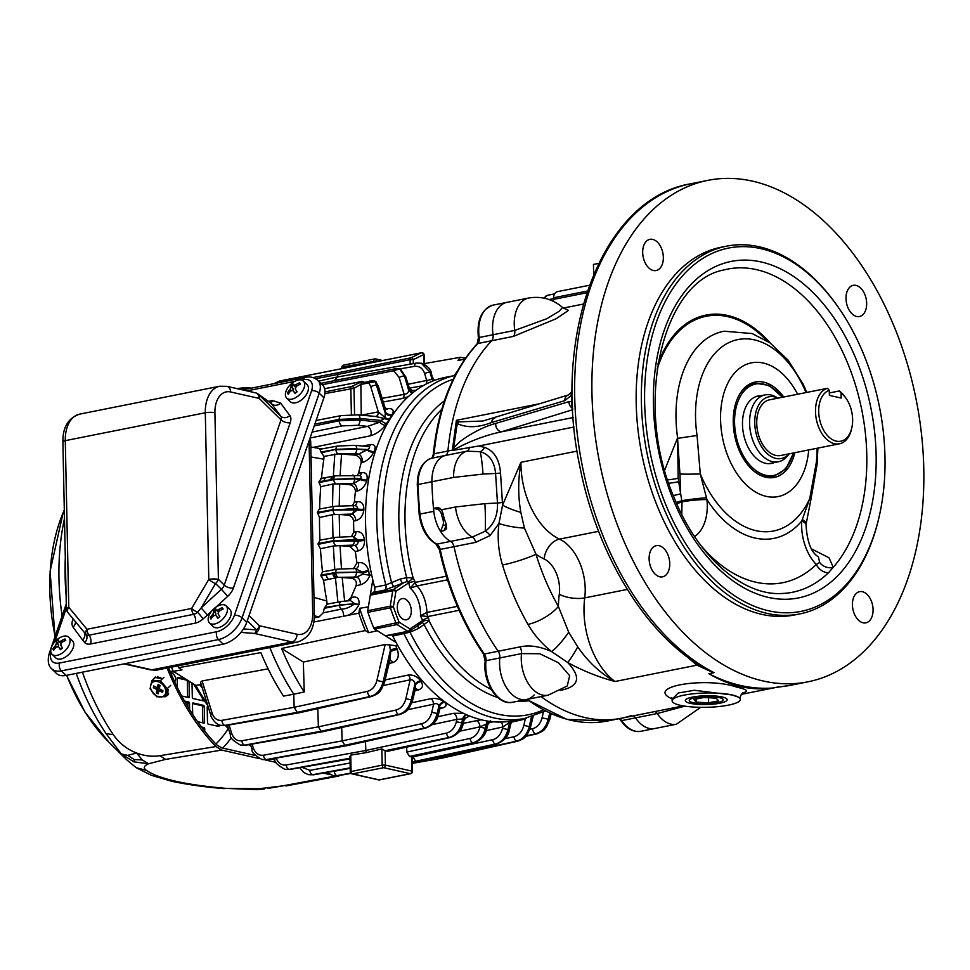 <?xml version="1.0" encoding="UTF-8"?>
<svg xmlns="http://www.w3.org/2000/svg" width="970" height="970" viewBox="0 0 970 970"><rect width="100%" height="100%" fill="white"/><g stroke="black" fill="none" stroke-linecap="round" stroke-linejoin="round"><path stroke-width="1.45" d="M774.193 462.605A34.374 21.704 -101.3 0 1 743.517 433.954A34.374 21.704 -101.3 0 1 760.88 395.736M309.297 440.271A6.814 3.88 134.4 0 1 309.078 441.023L309.042 440.986M249.072 615.574L259.475 625.759A6.814 3.88 134.4 0 1 256.613 629.93L247.277 620.8M286.708 398.112L290.442 401.774A11.931 6.802 -45.6 0 0 303.646 398.003A11.931 6.802 -45.6 0 0 307.138 384.714L303.392 381.052A11.931 6.802 -45.6 0 0 290.988 384.059A11.931 6.802 -45.6 0 0 285.956 397.082A11.931 6.802 -45.6 0 0 286.708 398.112A11.931 6.802 -45.6 0 0 299.912 394.341A11.931 6.802 -45.6 0 0 303.392 381.052M291.218 390.486L290.103 389.394A22.54 18.2 152.7 0 0 287.496 392.765A21.134 3.213 50.5 0 0 288.223 394.196A22.54 18.2 -27.3 0 1 290.842 390.825L293.195 390.583A22.54 3.431 50.5 0 0 295.038 393.505A21.134 17.072 -27.3 0 1 297.123 391.795A22.54 3.431 -129.5 0 1 295.268 388.873L296.396 386.254A22.54 18.2 -27.3 0 1 300.361 384.205A21.134 3.213 -129.5 0 1 299.621 382.774A22.54 18.2 152.7 0 0 295.656 384.823L296.832 385.975M290.103 389.394L291.218 386.775L293.025 388.533A2.267 1.297 134.4 0 1 292.758 390.17M295.45 387.163A2.267 1.297 134.4 0 1 295.256 387.018L293.304 385.054A22.54 3.431 -129.5 0 1 292.807 383.453A21.134 17.072 152.7 0 0 290.733 385.175A22.54 3.431 50.5 0 0 291.218 386.775M293.304 385.054L295.656 384.823M295.001 392.353L294.856 392.159A2.267 1.297 134.4 0 1 295.001 392.353L295.426 393.165M293.316 385.078L291.861 386.278L290.733 385.175M291.861 386.278L293.025 388.533M288.514 393.771L287.496 392.765M417.561 493.015L417.294 482.842M165.433 696.715L156.861 696.799L150.047 688.821L151.817 680.758L160.389 680.673L167.192 688.651L165.433 696.715L168.635 693.732M151.817 680.758L155.358 677.46L160.79 677.399M160.389 680.673L163.93 677.375M167.192 688.651L170.744 685.353M174.576 681.643L174.661 681.57A5.687 4.11 -133 0 0 175.146 676.611A5.687 4.11 -133 0 0 170.575 672.586M159.638 682.371A8.863 6.402 47 0 1 163.894 695.914A8.863 6.402 47 0 1 150.908 689.258A8.863 6.402 47 0 1 159.638 682.371M161.226 689.791L159.88 691.04L162.572 692.422L162.948 690.676L160.256 689.294A1.14 0.825 -133 0 1 159.492 687.924L160.026 685.487L158.098 684.505L157.564 686.942L159.286 685.341A1.14 0.825 47 0 1 158.753 685.838M159.88 691.04A1.14 0.825 -133 0 0 158.728 691.416L158.195 693.865L156.267 692.883L156.8 690.434A1.14 0.825 -133 0 0 156.037 689.064L157.758 687.463A1.14 0.825 47 0 1 158.534 688.833L158.001 691.27L156.267 692.883M159.104 685.681L157.382 687.281A1.14 0.825 -133 0 1 156.412 687.318L153.721 685.948L153.345 687.694L156.037 689.064M154.691 686.433L153.345 687.694M158.001 691.27L158.68 691.622M160.45 689.815A1.14 0.825 47 0 1 160.632 689.488L158.91 691.077M780.717 455.512A28.409 17.933 -101.3 0 1 757.582 431.153A28.409 17.933 -101.3 0 1 769.622 399.798L827.495 388.303A28.409 17.933 -101.3 0 0 816.51 420.168A28.409 17.933 -101.3 0 0 839.499 443.799L780.717 455.512M829.326 392.959L839.293 390.971A28.409 17.933 -101.3 0 1 845.04 396.9L845.876 398.088A26.129 16.502 78.7 0 0 841.075 392.983L841.184 398.052L829.386 395.384L829.277 390.316A26.129 16.502 78.7 0 0 824.124 431.044A26.129 16.502 78.7 0 0 851.805 427.867A26.129 16.502 78.7 0 0 845.876 398.088M851.805 427.867L851.478 429.286A28.409 17.933 -101.3 0 1 839.499 443.799M839.293 390.971L841.075 392.983M829.277 390.316L827.495 388.303M789.144 453.839L787.507 455.876A34.083 21.522 -101.3 0 1 778.376 461.768A34.083 21.522 -101.3 0 1 750.61 432.547A34.083 21.522 -101.3 0 1 765.051 394.911A34.083 21.522 -101.3 0 1 771.017 395.02A34.083 21.522 -101.3 0 1 775.745 396.851L778.086 398.137A31.464 19.861 -101.3 0 0 774.533 396.9A31.464 19.861 -101.3 0 0 756.285 434.148A31.464 19.861 -101.3 0 0 789.095 453.839M574.022 427.018L478.549 446.042L484.43 447.303C493.997 450.698 499.368 459.246 500.532 472.936L502.581 505.152L520.938 462.29C518.016 479.483 517.98 496.179 520.829 512.366L524.43 528.08L535.998 554.246A181.814 114.763 78.7 0 0 558.38 606.42L568.699 632.185L577.744 646.881C588.135 661.928 600.551 673.471 614.992 681.51C598.393 677.06 582.63 670.731 567.717 662.522L551.651 651.61C541.854 643.813 533.961 634.732 527.959 624.377A25.002 9.045 -29.7 0 0 558.38 606.42A86.354 54.514 -101.3 0 1 559.29 594.258A27.269 17.217 78.7 0 0 544.158 558.987A86.354 54.514 -101.3 0 1 535.998 554.246A25.002 3.128 -17.1 0 1 502.496 565.025C498.422 551.396 497.234 537.574 498.944 523.545L502.581 505.152A25.002 6.293 18.1 0 0 520.829 512.366M478.549 446.042L452.335 450.48L456.409 420.313L458.774 421.889L482.987 421.016M572.603 406.915A6.814 5.565 103.7 0 1 571.585 401.592L571.5 395.263L564.746 400.671L491.523 422.532C478.307 427.673 466.885 428.037 457.258 423.599L453.548 448.031L459.683 441.786C471.941 432.741 483.969 426.618 495.767 423.405L568.893 401.665L571.585 401.592L572.445 402.865M572.239 392.547L571.5 395.263A6.814 3.747 -145.1 0 1 571.463 392.122L572.239 390.401M564.88 308.727L568.444 310.388L556.259 318.693L513.348 336.42L491.657 340.749A6.814 4.304 78.7 0 0 493.039 334.735A6.814 4.304 -101.3 0 1 491.657 340.749L477.834 343.501A206.804 130.538 78.7 0 0 434.087 453.778L447.91 451.026A206.804 130.538 -101.3 0 1 491.657 340.749A206.804 130.538 -101.3 0 0 447.91 451.026A6.814 4.304 -101.3 0 1 445.121 455.524A31.816 20.079 78.7 0 0 431.929 481.738A229.538 144.882 78.7 0 0 433.505 508.365L437.3 509.226L440.453 508.595M707.93 180.347A255.668 161.384 -101.3 0 1 752.647 181.184A255.668 161.384 -101.3 0 1 921.5 434.123A255.668 161.384 -101.3 0 1 807.84 681.837A255.668 161.384 -101.3 0 1 599.605 462.629A255.668 161.384 -101.3 0 1 707.93 180.347L690.652 183.791C602.224 198.474 551.275 334.226 579.914 466.825C595.713 547.662 637.945 621.818 689.961 658.982L699.043 665.008L713.993 672.659L708.937 673.75A255.668 161.384 78.7 0 0 772.168 688.057L790.55 685.281A255.668 161.384 78.7 0 1 777.479 687.015M440.21 508.413L436.961 507.674L438.634 507.698L441.544 509.771L455.5 506.995A31.816 20.079 78.7 0 0 472.293 537.053L485.206 531.245A6.814 3.916 -132.4 0 1 490.068 535.561L498.944 523.545A25.002 5.638 8.8 0 0 524.43 528.08M490.068 535.561L475.7 542.351L454.021 546.668A6.814 4.304 78.7 0 0 450.601 541.381A6.814 4.304 -101.3 0 1 454.021 546.668A206.804 130.538 -101.3 0 0 498.168 651.246A206.804 130.538 -101.3 0 1 454.021 546.668L440.186 549.42A206.804 130.538 78.7 0 0 484.333 653.998L498.168 651.246A6.814 4.304 -101.3 0 1 499.805 657.939A6.814 4.304 78.7 0 0 498.168 651.246L519.847 646.929C529.426 644.783 540.023 646.347 551.651 651.61A25.002 5.359 -52.8 0 0 568.699 632.185M560.236 690.397C579.114 686.736 581.612 677.448 567.717 662.522A25.002 3.468 -61.9 0 0 577.744 646.881M672.089 698.885C643.886 686.396 707.106 676.442 737.212 687.293C747.373 689.415 749.107 691.355 742.389 693.089M713.702 672.804L696.933 665.178L670.61 642.952M631.106 715.666A206.804 130.538 -101.3 0 1 621.261 718.261A206.804 130.538 -101.3 0 1 541.042 696.593A206.804 130.538 -101.3 0 0 621.261 718.261L607.426 721.013L566.953 719.413L526.661 699.455M777.976 687.015L776.946 687.112M772.168 688.057A206.804 130.538 -101.3 0 1 708.937 673.75M740.316 699.443L740.28 697.83L732.168 694.981A34.083 7.154 -1.2 0 1 740.316 699.443A34.083 7.154 -1.2 0 1 718.091 706.621A34.083 7.154 -1.2 0 1 680.309 705.311A34.083 7.154 -1.2 0 1 672.149 700.861A34.083 7.154 -1.2 0 1 694.374 693.671A34.083 7.154 -1.2 0 1 732.168 694.981L694.326 690.276L678.115 693.041L672.125 699.261L672.149 700.861M441.544 509.771L443.023 513.47A31.816 20.079 -101.3 0 0 446.054 523.606L446.588 528.698L444.017 530.711L446.358 524.843L442.89 525.522L440.562 531.402A31.816 20.079 78.7 0 0 450.601 541.381L472.293 537.053A6.814 4.304 -101.3 0 1 475.7 542.351M442.89 525.522A6.814 4.304 78.7 0 0 442.793 518.974L444.284 518.671M443.241 514.561L441.629 514.888A20.455 12.913 78.7 0 0 442.793 518.974M441.629 514.888A6.814 4.304 78.7 0 0 437.3 509.226M455.5 506.995L484.879 503.648A31.816 2.874 87.2 0 1 485.206 531.245C493.839 524.855 497.925 515.458 497.477 503.03L495.585 473.457C494.457 461.599 489.304 454.336 480.126 451.668L466.812 451.195L445.121 455.524A6.814 4.304 78.7 0 0 447.91 451.026L452.129 450.177M493.16 305.101A31.816 20.079 78.7 0 0 479.204 337.487L478.404 337.718C476.658 320.088 481.581 309.212 493.16 305.101L506.983 302.349A31.816 20.079 78.7 0 0 493.039 334.735L514.73 330.418L546.886 318.693L559.108 311.297L562.539 307.466L565.437 308.824M553.118 301.233A18.175 11.47 78.7 0 0 553.337 299.427L553.482 297.802A9.094 5.735 -101.3 0 1 557.568 291.618L589.408 285.277M684.832 706.148L657.223 713.544L635.532 717.861A6.814 4.304 78.7 0 0 633.349 715.848A6.814 4.304 -101.3 0 1 635.532 717.861A31.816 20.079 78.7 0 0 654.714 728.531L676.405 724.214L700.728 707.324M519.847 646.929A6.814 4.304 78.7 0 1 521.496 653.622A31.816 20.079 78.7 0 0 548.123 695.187L567.244 685.996L569.657 675.702L558.55 662.801L539.744 653.731L521.496 653.622L499.805 657.939A31.816 20.079 78.7 0 0 526.431 699.503A31.816 20.079 78.7 0 0 534.167 694.932M768.592 610.773A185.221 116.909 78.7 0 0 879.147 516.683A185.221 116.909 78.7 0 0 837.086 305.574A185.221 116.909 78.7 0 0 650.179 343.986A185.221 116.909 78.7 0 0 768.592 610.773M879.147 516.683L878.82 518.089A187.489 118.352 -101.3 0 1 799.704 613.937A187.489 118.352 -101.3 0 1 766.906 613.331A187.489 118.352 -101.3 0 1 643.086 427.843A187.489 118.352 -101.3 0 1 726.445 246.186A187.489 118.352 -101.3 0 1 759.231 246.792A187.489 118.352 -101.3 0 1 836.249 304.398L837.086 305.574M799.704 613.937L794.515 614.98A187.489 118.352 -101.3 0 1 641.813 454.215A187.489 118.352 -101.3 0 1 721.256 247.217L726.445 246.186M856.668 316.487A15.908 10.039 -101.3 0 1 846.155 300.748A15.908 10.039 -101.3 0 1 853.224 285.338A15.908 10.039 -101.3 0 1 866.186 298.978A15.908 10.039 -101.3 0 1 859.444 316.547A15.908 10.039 -101.3 0 1 856.668 316.487M863.082 622.801A15.908 10.039 -101.3 0 1 852.569 607.062A15.908 10.039 -101.3 0 1 859.65 591.651A15.908 10.039 -101.3 0 1 872.6 605.292A15.908 10.039 -101.3 0 1 865.858 622.849A15.908 10.039 -101.3 0 1 863.082 622.801M659.758 576.798A15.908 10.039 -101.3 0 1 649.257 561.06A15.908 10.039 -101.3 0 1 656.326 545.649A15.908 10.039 -101.3 0 1 669.276 559.29A15.908 10.039 -101.3 0 1 662.546 576.847A15.908 10.039 -101.3 0 1 659.758 576.798M653.343 270.497A15.908 10.039 -101.3 0 1 642.831 254.758A15.908 10.039 -101.3 0 1 649.912 239.335A15.908 10.039 -101.3 0 1 662.862 252.976A15.908 10.039 -101.3 0 1 656.12 270.545A15.908 10.039 -101.3 0 1 653.343 270.497M811.32 548.826L828.998 557.774L833.278 567.304L828.538 572.688A11.361 8.16 45.9 0 1 816.303 564.479L819.626 562.406L818.425 556.828C811.235 552.645 807.113 542.036 806.046 525.012L806.046 525.012A18.175 5.517 -176.2 0 0 801.729 521.072L809.707 498.725L816.328 462.46A93.653 59.109 78.7 0 0 817.116 448.261M808.713 449.934A68.179 43.032 -101.3 0 1 761.608 494.967A68.179 43.032 -101.3 0 1 720.552 416.263A68.179 43.032 -101.3 0 1 763.402 363.071A68.179 43.032 -101.3 0 1 797.631 394.244M806.034 392.583A93.653 59.109 78.7 0 0 754.405 339.864A93.653 59.109 78.7 0 0 697.054 435.469L700.291 473.966L706.948 499.623A40.91 25.826 -101.3 0 1 694.556 536.507M664.717 469.977L677.606 437.822A104.542 65.984 -101.3 0 1 724.202 331.219L752.162 333.559L770.131 342.956L788.149 360.209L803.063 383.974L806.81 392.426M794.794 452.711A48.633 30.7 -101.3 0 1 767.512 477.579A48.633 30.7 -101.3 0 1 734.69 435.712A48.633 30.7 -101.3 0 1 748.961 384.472A48.633 30.7 -101.3 0 1 763.802 382.18A48.633 30.7 -101.3 0 1 783.712 397.021M679.946 474.075L677.654 439.701L678.163 478.295L680.637 493.778L679.946 474.075A18.175 0.667 -0.5 0 0 700.291 473.966A101.062 63.79 78.7 0 0 809.707 498.725A18.175 4.22 -166.6 0 1 810.702 500.629L817.055 464.557L816.328 462.46M751.968 469.431A47.724 30.131 -101.3 0 0 773.26 476.694L771.526 477.046A47.724 30.131 -101.3 0 1 766.179 477.349M747.821 385.199A47.724 30.131 -101.3 0 1 752.878 383.429L754.611 383.089A47.724 30.131 -101.3 0 0 737.734 397.955M436.961 507.674L433.505 508.365M444.017 530.711L440.562 531.402M513.348 336.42A6.814 4.304 -101.3 0 0 514.73 330.418A31.816 20.079 78.7 0 1 528.674 298.032L506.983 302.349A31.816 20.079 78.7 0 0 493.039 334.735L479.204 337.487A6.814 4.304 -101.3 0 1 477.834 343.501A2.267 1.613 -136.6 0 0 477.155 343.853C452.784 370.394 438.161 407.194 433.287 454.263A2.267 0.764 -174.5 0 1 434.087 453.778A6.814 4.304 -101.3 0 1 431.298 458.276L445.121 455.524A31.816 20.079 78.7 0 0 431.929 481.738L453.608 477.422L482.999 474.075A31.816 2.874 87.2 0 0 480.126 451.668A6.814 4.826 111.8 0 0 484.43 447.303M717.254 702.644A16.987 3.565 -1.2 0 1 699.152 703.541A16.987 3.565 -1.2 0 1 689.246 700.51A16.987 3.565 -1.2 0 1 706.16 696.581A16.987 3.565 -1.2 0 1 723.22 699.794A16.987 3.565 -1.2 0 1 717.254 702.644M699.043 665.008A9.094 4.826 -59.4 0 0 696.933 665.178L614.992 681.51A68.179 43.032 78.7 0 1 584.728 597.896A18.175 6.62 7.3 0 1 559.29 594.258M452.335 450.48L453.548 448.031A6.814 2.425 34.7 0 0 454.53 449.413L453.026 450.553M458.774 421.889A6.814 5.711 -33.2 0 0 457.258 423.599L456.409 420.313L541.442 403.374M495.767 423.405A6.814 5.383 72.7 0 0 501.381 431.832C485.934 435.081 470.317 440.938 454.53 449.413M673.313 495.524A11.361 1.309 168.8 0 0 680.637 493.778L682.031 501.89A18.175 2.049 -6 0 1 706.948 499.623A108.349 68.385 -101.3 0 0 801.729 521.072A40.91 25.826 -101.3 0 0 816.303 564.479A153.551 96.915 78.7 0 1 701.14 545.807M676.672 503.575A11.361 2.304 166.9 0 0 682.031 501.89L681.801 514.464M676.175 502.436A11.361 1.685 165.8 0 0 681.849 500.666A18.175 1.018 -7 0 1 706.378 497.804M677.654 439.701L677.606 437.822M806.046 525.012L806.155 523.909A18.175 5.965 -173 0 0 802.251 519.496M828.538 572.688A164.815 104.032 -101.3 0 1 781.832 593.495C742.923 595.944 697.127 556.416 673.689 496.482C633.204 403.096 662.922 281.191 723.729 270.012A164.779 104.008 -101.3 0 1 756.491 269.636A164.779 104.008 -101.3 0 1 858.632 396.209A164.779 104.008 -101.3 0 1 833.278 567.304A11.361 9.554 26 0 1 819.626 562.406M668.815 483.278A11.361 0.8 172 0 0 678.636 481.738M667.699 479.907A11.361 0.8 172 0 0 678.163 478.295M568.893 401.665A6.814 5.383 72.8 0 0 572.676 408.479M564.746 400.671A6.814 5.396 -107.3 0 1 568.25 395.008L482.672 421.077M491.523 422.532A6.814 5.396 -107.4 0 1 494.967 417.888M692.641 697.078A20.94 4.401 -1.2 0 1 714.963 695.975A20.94 4.401 -1.2 0 1 727.173 699.71A20.94 4.401 -1.2 0 1 706.33 704.547A20.94 4.401 -1.2 0 1 685.293 700.595A20.94 4.401 -1.2 0 1 692.641 697.078M716.212 698.157L703.856 697.491L693.877 699.479L696.254 702.135L708.621 702.813L718.6 700.825L716.212 698.157M708.512 697.745L708.621 702.813M696.193 699.018L696.254 702.135M202.972 728.943A1.14 0.715 78.7 0 0 202.221 727.876L202.136 727.864M208.271 707.142L207.228 706.9M217.559 726.19A1.14 0.715 78.7 0 0 217.595 725.827L217.559 724.056M202.815 722.856A1.14 0.715 78.7 0 0 202.851 722.492L202.524 706.948A1.14 0.715 78.7 0 0 201.76 705.663L192.484 703.565M187.84 706.754L187.78 703.602A1.14 0.715 78.7 0 0 187.016 702.328L184.979 701.868M202.342 700.643A1.14 0.715 78.7 0 0 202.378 700.279L202.33 697.842M187.598 697.309A1.14 0.715 78.7 0 0 187.634 696.945L187.307 681.389A1.14 0.715 78.7 0 0 186.555 680.115L177.28 678.018M157.88 677.436L157.855 676.405M172.393 671.749A1.14 0.715 78.7 0 0 172.43 671.385L172.381 669.239M204.767 731.235L204.718 728.809L203.118 729.137M202.221 727.876L203.955 727.536L201.457 726.966M203.955 727.536A1.14 0.715 -101.3 0 1 204.718 728.809M217.595 725.827L219.305 724.869M219.317 725.487A1.14 0.715 -101.3 0 1 218.602 726.433L208.283 724.093A1.14 0.715 -101.3 0 1 207.519 722.82L207.204 707.263A1.14 0.715 -101.3 0 1 207.907 706.318L207.531 706.403M202.851 722.492L204.573 722.153L204.246 706.596L202.524 706.948M204.573 722.153A1.14 0.715 -101.3 0 1 203.858 723.087L197.577 721.668M201.76 705.663L203.494 705.323L193.163 702.983A1.14 0.715 -101.3 0 0 192.448 703.929L192.678 714.466M203.494 705.323A1.14 0.715 -101.3 0 1 204.246 706.596M189.635 709.701L189.502 703.262L187.78 703.602M187.016 702.328L188.75 701.989L184.494 701.019M188.75 701.989A1.14 0.715 -101.3 0 1 189.502 703.262M204.076 700.316A1.14 0.715 -101.3 0 1 203.397 700.873L193.078 698.545A1.14 0.715 -101.3 0 1 192.315 697.26L192.012 683.05M187.634 696.945L189.368 696.593L189.041 681.195M189.368 696.593A1.14 0.715 -101.3 0 1 188.653 697.539L181.717 695.975M185.9 679.23L177.959 677.436A1.14 0.715 -101.3 0 0 177.243 678.382L177.437 687.645M173.957 671.773A1.14 0.715 -101.3 0 1 173.436 671.992L170.005 671.216M221.681 750.077L165.591 759.401L148.592 763.766C143.827 765.863 143.087 768.058 146.361 770.35L136.212 767.706L126.9 759.983L121.311 753.945L106.106 733.672L113.26 734.642C119.371 743.323 127.155 749.446 136.625 753.011C144.53 755.982 152.29 756.867 159.929 755.691L215.91 746.56L221.681 750.077L259.499 758.637M265.016 759.886L276.111 762.396M323.337 773.078L330.273 774.642M335.79 775.891L341.307 775.139M215.91 746.56A199.99 126.233 -101.3 0 1 167.119 668.015M168.586 667.724A197.722 124.803 -101.3 0 0 216.589 744.778L221.633 747.858L255.389 755.497M270.969 759.013L275.007 759.934M168.089 689.403L167.664 695.308L166.003 696.181M153.624 679.073L154.679 677.424L162.475 678.733M146.361 770.35C158.801 778.837 185.343 784.851 225.974 788.367L258.954 788.731L282.694 785.894L268.023 788.392M142.287 759.934L134.284 759.583L127.7 755.387L136.625 753.011L142.287 759.934L148.592 763.766L133.872 761.85L121.311 753.945L127.7 755.387M133.872 761.85L134.284 759.583M165.591 759.401L159.929 755.691M225.974 788.367L256.432 789.653L264.725 788.986L258.954 788.731L256.444 789.653M154.776 678.006L155.309 676.951M168.174 694.702L167.155 695.114M250.818 388.255L245.386 388.497L245.471 389.309M245.386 388.497L237.759 388.788M250.89 388.23L250.357 388A8.863 1.043 174.3 0 0 237.116 388.643M209.471 622.946L213.206 626.608A11.931 6.802 -45.6 0 0 226.41 622.825A11.931 6.802 -45.6 0 0 229.89 609.548L226.155 605.886A11.931 6.802 -45.6 0 0 213.752 608.893A11.931 6.802 -45.6 0 0 208.708 621.915A11.931 6.802 -45.6 0 0 209.471 622.946A11.931 6.802 -45.6 0 0 222.676 619.175A11.931 6.802 -45.6 0 0 226.155 605.886M213.982 615.307L212.866 614.228A22.54 18.2 152.7 0 0 210.248 617.599A21.134 3.213 50.5 0 0 210.987 619.03A22.54 18.2 -27.3 0 1 213.606 615.647L215.946 615.416A22.54 3.431 50.5 0 0 217.801 618.339A21.134 17.072 -27.3 0 1 219.875 616.629A22.54 3.431 -129.5 0 1 218.032 613.695L219.147 611.076A22.54 18.2 -27.3 0 1 223.124 609.027A21.134 3.213 -129.5 0 1 222.385 607.596A22.54 18.2 152.7 0 0 218.408 609.645L219.596 610.809M212.866 614.228L213.982 611.597L215.789 613.367A2.267 1.297 134.4 0 1 215.522 615.004M218.214 611.985A2.267 1.297 134.4 0 1 218.007 611.852L216.067 609.887A22.54 3.431 -129.5 0 1 215.57 608.287A21.134 17.072 152.7 0 0 213.497 610.009A22.54 3.431 50.5 0 0 213.982 611.597M213.497 610.009L214.625 611.1L218.408 609.645M217.753 617.175L217.607 616.981A2.267 1.297 134.4 0 1 217.753 617.175L218.177 617.999M214.625 611.1L215.789 613.367M211.266 618.593L210.248 617.599M593.664 274.413L593.446 264.434L598.648 263.391M52.089 654.301L55.823 657.951A11.931 6.802 -45.6 0 0 69.028 654.18A11.931 6.802 -45.6 0 0 72.507 640.891L68.773 637.241A11.931 6.802 -45.6 0 0 56.369 640.236A11.931 6.802 -45.6 0 0 51.337 653.271A11.931 6.802 -45.6 0 0 52.089 654.301A11.931 6.802 -45.6 0 0 65.293 650.518A11.931 6.802 -45.6 0 0 68.773 637.241M56.599 646.663L55.484 645.571A22.54 18.2 152.7 0 0 52.865 648.954A21.134 3.213 50.5 0 0 53.605 650.385A22.54 18.2 -27.3 0 1 56.224 647.002L58.576 646.772A22.54 3.431 50.5 0 0 60.419 649.694A21.134 17.072 -27.3 0 1 62.504 647.972A22.54 3.431 -129.5 0 1 60.649 645.05L61.765 642.431A22.54 18.2 -27.3 0 1 65.742 640.382A21.134 3.213 -129.5 0 1 65.002 638.951A22.54 18.2 152.7 0 0 61.037 641L62.213 642.164M55.484 645.571L56.599 642.952L58.406 644.723A2.267 1.297 134.4 0 1 58.139 646.36M60.831 643.34A2.267 1.297 134.4 0 1 60.637 643.207L58.685 641.243A22.54 3.431 -129.5 0 1 58.188 639.642A21.134 17.072 152.7 0 0 56.114 641.352A22.54 3.431 50.5 0 0 56.599 642.952M56.114 641.352L57.242 642.455L61.037 641M60.382 648.53L60.237 648.336A2.267 1.297 134.4 0 1 60.382 648.53L60.795 649.354M57.242 642.455L58.406 644.723M53.896 649.948L52.865 648.954M418.579 625.032L422.496 622.449L422.678 620.545A4.547 1.297 154.7 0 1 428.425 617.696L429.104 620.836L418.579 628.463L410.019 632.185L392.814 636.09A4.547 2.874 78.7 0 0 391.941 634.804M386.496 635.811A2.267 1.431 -101.3 0 1 386.169 635.956A2.267 1.431 -101.3 0 1 385.381 635.786L374.565 629.033A2.267 1.431 -101.3 0 1 373.68 627.881A196.583 124.087 -101.3 0 1 367.897 612.337A2.267 1.431 -101.3 0 1 367.751 610.712L370.285 595.192A2.267 1.431 -101.3 0 1 370.94 594.004L373.462 592.355A4.547 2.874 78.7 0 0 374.626 587.177L385.842 584.946L400.21 579.066L406.697 577.635L413.147 577.926L414.82 581.127A155.673 98.261 78.7 0 0 415.184 582.4L446.358 576.192M403.156 632.573A4.547 2.874 -101.3 0 1 404.029 633.846A174.988 110.459 -101.3 0 0 524.54 718.467L513.324 720.71A174.988 110.459 -101.3 0 1 392.814 636.09M374.626 587.177A174.988 110.459 -101.3 0 1 444.951 377.463L455.124 375.438A174.988 110.459 -101.3 0 0 385.842 584.946A4.547 2.874 78.7 0 1 384.678 590.112L373.462 592.355M433.287 454.263C432.402 457.561 431.686 458.907 431.165 458.301A2.267 1.758 -107 0 1 431.298 458.276A31.816 20.079 78.7 0 0 418.094 484.503L431.929 481.738A229.538 144.882 78.7 0 0 433.808 511.323A31.816 20.079 78.7 0 0 450.601 541.381L436.779 544.134A6.814 4.304 -101.3 0 1 440.186 549.42L439.361 549.566C448.104 588.996 462.775 623.746 483.375 653.804L485.182 661.188C482.417 681.704 497.477 705.918 512.596 702.256L548.123 695.187M483.375 653.804A2.267 0.994 145.3 0 0 484.333 653.998A6.814 4.304 -101.3 0 1 485.982 660.691L499.805 657.939A31.816 20.079 78.7 0 0 526.431 699.503M619.515 718.612A6.814 4.304 -101.3 0 1 621.709 720.613L635.532 717.861A31.816 20.079 78.7 0 0 654.714 728.531L640.891 731.283C633.228 732.35 626.511 728.725 620.751 720.419A2.267 0.97 -34 0 0 621.709 720.613A31.816 20.079 78.7 0 0 640.891 731.283M447.509 579.842L417.051 585.916L410.213 588.172A160.22 101.135 -101.3 0 1 408.673 582.909L407.23 581.418L384.678 590.112M404.078 598.635A10.791 6.814 -101.3 0 1 411.207 609.318A10.791 6.814 -101.3 0 1 406.406 619.769A10.791 6.814 -101.3 0 1 397.615 610.518A10.791 6.814 -101.3 0 1 402.186 598.599A10.791 6.814 -101.3 0 1 404.078 598.635M385.381 635.786L407.861 631.312A2.267 1.431 78.7 0 0 408.637 631.482A2.267 1.431 78.7 0 0 408.964 631.337A2.267 1.71 -123.2 0 0 409.922 628.899L422.678 620.545A160.22 101.135 -101.3 0 1 420.459 615.72L426.909 612.434L457.403 606.359M373.68 627.881L399.106 622.146L409.922 628.899A2.267 1.516 -58 0 1 407.861 631.312L397.033 624.547L374.565 629.033M367.751 610.712L390.219 606.226A2.267 1.431 78.7 0 0 390.183 606.796A2.267 1.431 78.7 0 0 390.376 607.863L393.383 606.784A194.315 122.656 78.7 0 0 399.106 622.146A2.267 1.516 -58 0 1 397.033 624.547A2.267 1.431 78.7 0 1 396.16 623.407A196.583 124.087 -101.3 0 1 390.376 607.863L367.897 612.337M414.82 581.127L408.673 582.909L395.93 591.276A2.267 0.897 9.3 0 0 392.765 590.718L390.219 606.226A2.267 0.897 9.3 0 1 393.383 606.784L395.93 591.276A2.267 1.71 -123.2 0 0 393.42 589.53L403.035 583.225A4.547 1.176 66.6 0 1 400.21 579.066M409.667 630.997A4.547 1.176 -113.4 0 0 410.019 632.185A172.09 108.628 78.7 0 0 543.249 709.943M418.07 625.492A4.547 1.176 -113.4 0 0 418.579 628.463M422.496 622.449L424.205 624.704A158.583 100.104 -101.3 0 0 497.889 697.6M423.102 621.503A4.547 2.655 -177.7 0 1 429.104 620.836A155.673 98.261 78.7 0 0 491.208 689.403M459.125 610.312L427.879 616.532L420.459 615.72A25.002 15.775 78.7 0 0 410.213 588.172L415.184 582.4A6.814 4.304 -101.3 0 0 417.051 585.916A29.549 18.648 -101.3 0 1 426.909 612.434A6.814 4.304 78.7 0 0 427.879 616.532A155.673 98.261 78.7 0 0 428.425 617.696M408.297 581.697A4.547 1.176 140.7 0 0 413.147 577.926A155.673 98.261 78.7 0 1 441.738 409.364M407.23 581.418A4.547 1.273 90.8 0 1 406.697 577.635A158.583 100.104 -101.3 0 1 444.418 400.853M394.463 586.935A4.547 1.176 66.6 0 1 391.637 582.752A172.09 108.628 78.7 0 1 453.208 379.258M397.615 645.28L395.808 645.668L397.288 649.67C399.422 655.962 398.039 660.243 393.129 662.522L389.079 663.492M396.099 642.479L377.245 630.706L368.709 632.682A193.175 121.941 -101.3 0 1 359.652 608.311L368.382 606.868L372.795 579.83M269.854 647.548A198.85 125.518 -101.3 0 0 293.764 694.205L304.228 691.974A198.62 125.373 -101.3 0 1 281.591 648.469L365.29 630.548L368.709 632.682M281.591 648.469L303.355 662.061L304.228 691.974M177.837 665.881A196.777 124.208 78.7 0 0 178.589 667.736L260.845 652.604A198.62 125.373 -101.3 0 0 283.483 696.108L293.764 694.205L294.152 707.3L367.472 691.355C372.153 690.01 375.305 686.372 376.918 680.455L385.163 644.492L303.355 662.061M385.163 644.492L395.808 645.668M424.302 363.617L460.362 357.299L457.949 360.476L464.848 359.155M412.214 390.425L415.924 390.413M408.382 396.609L402.647 398.464A5.687 3.565 79.8 0 0 404.163 394.353C406.951 394.087 408.455 392.729 408.685 390.292L409.025 387.139L405.824 377.027A3.977 1.576 162.5 0 0 404.866 376.384L399.676 368.903L404.526 376.299L408.685 390.292A5.687 4.814 49.2 0 0 412.686 392.911M386.012 408.928L387.806 408.625C392.765 408.309 394.281 410.225 392.353 414.348L385.478 425.272C381.392 430.389 376.445 433.893 370.613 435.772L313.14 447.376M368.649 446.539A5.687 3.54 79.7 0 0 370.685 444.515C375.063 444.248 376.166 446.649 373.971 451.693L373.608 452.444C370.867 457.695 367.012 461.077 362.04 462.593L361.192 462.763A172.078 108.616 78.7 0 0 358.597 473.214L361.652 472.657C366.102 472.244 367.86 474.694 366.939 480.017L366.733 480.805C364.95 486.334 361.713 489.777 357.021 491.135L355.457 491.463A172.078 108.616 78.7 0 0 354.353 502.205L356.972 501.72C361.446 501.235 363.75 503.721 363.895 509.201L363.835 510.159C362.974 515.858 360.27 519.362 355.735 520.647L353.613 521.084A172.078 108.616 78.7 0 0 353.844 532.093L355.966 531.705C360.513 531.208 363.338 533.742 364.441 539.308L364.538 540.266C364.647 546.086 362.465 549.65 358.003 550.972L355.384 551.506A172.078 108.616 78.7 0 0 356.96 562.855L358.524 562.576C363.216 562.127 366.587 564.71 368.612 570.312L369.267 575.222L369.958 575.21C367.969 580.315 364.732 583.528 360.27 584.861L356.099 585.71C357.033 581.442 355.396 578.932 351.188 578.193L356.681 577.077A5.687 3.492 -101.5 0 1 360.27 584.861M371.68 574.883L369.958 575.21M385.126 679.921L408.431 675.011C413.669 674.744 417.755 676.733 420.701 680.964L421.15 681.655C423.575 685.766 422.58 688.542 418.155 689.997L414.954 690.737M411.862 702.716L431.104 698.643C436.027 698 440.332 699.055 444.017 701.795L444.515 702.219C447.243 704.935 446.455 706.875 442.15 708.027L439.992 708.524M463.224 723.28C462.35 729.634 458.046 734.375 450.31 737.515A3.977 2.522 -102.6 0 1 449.571 737.515C455.742 735.709 459.974 730.871 462.253 723.014L463.224 723.28L463.939 720.467L463.284 718.928L456.894 719.352A5.687 3.528 77.9 0 0 453.657 713.314L463.405 713.302M469.516 716.005L465.054 718.406M463.211 723.341L481.265 719.788M488.553 722.783L493.16 721.777M347.866 600.709L350.995 597.52L356.099 585.71M349.321 600.636A5.687 3.528 79.7 0 0 351.298 597.471C356.936 596.029 359.506 598.308 359.021 604.298L358.912 604.649C355.202 611.779 350.049 615.635 343.465 616.205L358.839 613.222A196.777 124.208 78.7 0 0 365.29 630.548M359.652 608.311L358.839 613.222M454.021 375.657L457.416 371.171M178.589 667.736L182.008 669.882L173.254 671.337L195.831 685.438L199.796 684.711L202.706 688.433M200.984 683.741L199.796 684.711M221.972 720.346C217.341 720.855 214.067 718.503 212.163 713.277L202.087 680.964L200.523 682.249L210.805 715.242C209.993 714.623 214.552 724.76 220.857 725.33L224.979 725.402L297.184 712.356L294.152 707.3L221.972 720.346A4.547 2.922 79.8 0 0 224.979 725.402L221.002 725.354M202.087 680.964L268.132 668.851M251.012 746.209A171.799 108.434 -101.3 0 1 248.587 744.693M228.471 728.652A171.799 108.434 -101.3 0 1 225.392 725.609M207.143 703.517A171.799 108.434 -101.3 0 1 195.831 685.438M173.254 671.337A193.175 121.941 -101.3 0 1 171.52 667.142M350.279 771.696A2.267 2.267 0 0 0 352.049 773.866L378.591 779.88A2.267 1.697 -77.3 0 0 379.137 779.88L410.262 773.684L383.72 767.682L352.595 773.878A2.267 1.431 78.7 0 1 351.079 771.32L350.74 755.109L349.964 756.467L350.279 771.696L382.192 765.124L381.853 748.913L385.09 750.719L385.393 765.112L411.935 771.114L411.632 756.721L410.831 756.733L473.166 742.85C479.338 741.044 483.557 736.218 485.849 728.361L486.904 724.178L486.297 724.141L480.004 726.845L459.44 731.283M411.632 756.721L409.51 756.43L406.842 752.065L470.195 738.412C475.07 737.018 478.331 733.235 479.956 727.063L480.004 726.845A5.687 3.528 -102.2 0 0 476.015 720.577M465.479 358.245A196.777 124.208 78.7 0 0 460.362 357.299M510.123 721.522C512.039 720.237 512.099 720.37 510.293 721.947L502.848 726.979A5.687 3.528 77.6 0 0 501.005 722.044M509.686 721.328A5.687 4.001 75.8 0 0 509.638 722.116L507.989 729.525C505.855 737.418 501.672 742.256 495.44 744.051L415.596 761.28L412.917 756.442M511.566 721.037L509.359 729.876C508.51 736.23 504.206 740.983 496.47 744.123A3.977 2.522 -102.6 0 1 495.731 744.111C501.902 742.305 506.122 737.479 508.389 729.61L510.293 721.947A5.687 3.989 75.3 0 1 510.341 721.231M526.504 718.055L525.267 719.049L511.275 722.189M531.499 716.733L529.268 726.603C527.122 734.484 522.939 739.334 516.695 741.128L439.022 757.934L437.809 757.206M533.221 716.187L530.59 726.918C526.831 735.442 527.049 737.746 517.725 741.189A3.977 2.522 -102.6 0 1 516.998 741.189C523.157 739.382 527.365 734.545 529.608 726.676L532.093 716.551M549.687 713.144L548.28 719.243C546.122 727.124 541.927 731.974 535.683 733.769L526.116 735.854M551.118 713.787L549.723 719.582L546.389 727.063C544.267 729.052 546.134 729.913 536.871 733.853A4.547 2.886 -102.7 0 1 536.022 733.853C542.182 732.035 546.377 727.185 548.608 719.316L550.051 713.302M525.207 718.333A5.687 3.516 -102.6 0 1 525.267 719.049L523.836 725.378L530.59 726.918M412.286 761.886L417.185 761.644L495.44 744.051A3.977 2.474 77.8 0 1 492.76 739.673C497.646 738.279 500.908 734.484 502.557 728.324L502.848 726.979L486.225 730.628M496.47 744.123L412.298 762.493M412.298 762.784L440.586 758.285L516.695 741.128A3.977 2.474 77.8 0 1 514.015 736.727C518.901 735.321 522.175 731.538 523.836 725.378M517.725 741.189L441.314 758.285L412.311 763.232M320.9 575.925L334.129 573.209A3.977 2.461 78.4 0 0 336.711 577.659L323.507 580.387L320.888 575.125L322.525 571.851L337.693 569.099A3.977 2.474 -100.3 0 0 337.572 569.111L356.305 568.505M326.829 477.519A3.977 2.474 79.7 0 0 326.223 477.519A3.977 2.474 79.7 0 0 324.404 480.829L318.936 481.823L321.373 478.513M326.369 574.798A3.977 2.461 78.4 0 0 328.963 579.26L323.507 580.387M357.021 491.135A5.687 3.504 78.4 0 0 353.383 483.606L332.977 484.006L320.743 486.673L318.936 481.823M334.577 476.112A3.977 2.474 79.7 0 0 333.983 476.1A3.977 2.474 79.7 0 0 332.152 479.422L324.404 480.829M334.771 569.657L333.328 545.977L320.439 548.741L318.087 544.364L319.967 540.169L332.989 537.804L332.504 514.67L319.494 517.495L317.42 512.403L319.251 509.08L334.808 506.255A3.977 2.474 79.7 0 0 332.989 509.577L317.42 512.403M313.965 597.411L326.793 600.988L327.108 604.116L324.247 608.348L339.512 605.207L354.389 603.874L339.488 604.795A3.977 2.474 -100.3 0 1 341.307 601.473A3.977 2.474 -100.3 0 1 341.416 601.461L337.924 602.188L335.438 577.877A3.977 2.461 78.4 0 1 332.952 573.452M359.021 604.298A5.687 1.71 -164.2 0 1 354.462 603.51L350.497 600.588L347.915 600.782M344.653 601.388L342.18 577.514L338.336 577.332A3.977 2.461 -101.6 0 1 335.753 572.87L356.536 572.191L362.513 572.93L368.842 571.148M342.18 577.514L351.188 578.193M338.336 577.332L356.681 577.077L363.071 574.07L362.283 572.058L335.741 572.433L320.888 575.125M322.525 571.851A302.264 190.787 -101.3 0 1 320.439 548.741M341.476 568.966L340.033 545.673L333.328 545.977M318.087 544.364L333.656 541.163L358.075 541.03A5.687 0.909 173.9 0 0 364.538 540.266M340.033 545.673L349.612 546.413L354.389 545.431C357.033 545.152 358.257 543.685 358.075 541.03L357.966 540.023L354.426 539.756L333.644 540.678L318.075 543.503M332.989 537.804L335.268 537.404M325.132 539.235L319.967 540.169A302.264 190.787 -101.3 0 1 319.494 517.495M353.613 521.084C353.007 517.495 350.91 515.494 347.308 515.082L351.807 514.076L332.504 514.67M317.445 513.263L333.001 510.062L357.336 509.917A5.687 1.455 -176.5 0 0 363.835 510.159M351.637 505.515A3.977 2.001 94.3 0 1 352.061 505.455A3.977 2.001 94.3 0 1 353.771 508.656L333.001 510.062A3.977 2.461 -101.6 0 0 335.317 514.439M335.183 506.291L332.504 506.679L332.977 484.006M319.615 509.02A302.264 190.787 -101.3 0 1 320.743 486.673M318.948 482.623L333.801 479.568L354.583 478.889L360.343 479.592L360.549 478.78C361.786 476.622 361.058 475.579 358.354 475.627M352.45 475.13A3.977 2.001 94.7 0 1 352.886 475.082A3.977 2.001 94.7 0 1 354.571 478.283L332.152 479.422M336.214 475.821A3.977 2.474 79.7 0 0 335.608 475.809L332.807 476.318A3.977 2.474 79.7 0 0 330.988 479.641M361.192 462.763C361.179 458.386 358.827 455.803 354.147 455.015L358.573 454.105L354.802 453.669L337.924 453.936A3.977 2.449 -101.6 0 1 335.972 449.765L356.754 449.037L367.448 450.298A5.687 2.376 -154.9 0 0 373.608 452.444M354.632 445.4A3.977 2.001 95.1 0 1 355.081 445.339A3.977 2.001 95.1 0 1 356.742 448.54L335.959 449.34L320.973 452.056L324.004 456.409L323.834 459.21L311.03 456.979M361.458 415.172L378.3 411.874L370.77 386.751L368.83 382.895A2.267 1.419 78.9 0 1 369.849 381.028L369.849 381.028A2.267 1.419 78.9 0 1 370.249 381.04L373.838 380.943A2.267 1.697 102.7 0 1 375.293 381.646L385.296 413.305L384.932 407.364L378.349 386.205A4.547 1.807 162.7 0 0 377.245 385.454L375.293 381.646L360.816 384.459L353.989 388.291L354.547 414.651M408.115 384.253L432.596 379.258L430.474 372.601L421.465 363.265C427.358 365.678 430.68 369 431.42 373.232A3.977 1.552 162.3 0 0 430.474 372.601L421.332 363.241M360.816 384.459L361.264 382.713L374.675 381.016A2.267 1.697 102.7 0 1 375.584 381.719L378.349 386.205M361.252 415.148L360.864 384.981M378.349 411.886A5.687 3.504 -100.9 0 1 375.984 416.482A5.687 3.54 -101.1 0 0 378.3 411.874L384.945 417.452A5.687 0.812 -64.9 0 0 384.593 418.567L375.814 416.53M320.973 452.056L319.954 449.255L337.778 446.018A3.977 2.474 79.7 0 0 335.959 449.34L321.361 452.772M337.924 453.936L324.004 456.409M320.767 478.501L332.807 476.318A3.977 2.474 79.7 0 1 333.316 476.306L334.82 454.057M321.47 478.38A302.264 190.787 -101.3 0 1 323.834 459.21M324.598 607.499L339.512 605.207A3.977 2.449 78.4 0 0 341.185 609.16C345.744 608.99 350.146 607.232 354.389 603.874A5.687 1.71 -164.2 0 0 358.912 604.649M326.793 600.988A302.264 190.787 -101.3 0 1 323.592 580.399M327.108 604.116L337.924 602.188M368.612 570.312L362.283 572.058L355.166 568.505M364.441 539.308A5.687 0.921 174.2 0 1 357.966 540.023L352.995 536.604M336.141 514.415L339.209 514.464L339.682 537.222M347.308 515.082L339.209 514.464M355.735 520.647A5.687 3.504 -101.6 0 0 352.061 514.1L357.336 509.917L357.409 508.935C357.481 506.51 356.196 505.418 353.553 505.661M337.366 483.836L339.694 483.909L339.209 506.207M355.457 491.463C355.117 487.425 352.862 485.121 348.715 484.563L339.694 483.909M348.715 484.563L353.383 483.606L360.343 479.592A5.687 1.94 13.8 0 0 366.733 480.805M359.361 475.615L335.608 475.809A3.977 2.474 79.7 0 0 333.789 479.132L333.801 479.568A3.977 2.461 -101.6 0 0 335.911 483.836M339.742 454.008L341.561 454.081L340.058 475.906M354.147 455.015L341.561 454.081M362.04 462.593A5.687 3.48 -101.5 0 0 358.573 454.105L367.812 449.522C370.237 447.752 370.188 446.77 367.642 446.552M368.527 446.564L355.081 445.339L337.778 446.018A3.977 2.474 79.7 0 1 338.397 446.03M392.013 415.148A5.687 4.547 23.3 0 1 385.296 413.305L384.945 417.452A5.687 3.395 -143 0 0 389.71 419.052A5.687 4.486 20.2 0 1 384.593 418.567L381.149 420.434L359.979 418.519L339.197 419.392A4.547 2.813 -100.9 0 1 341.222 415.609L358.088 414.857L376.445 416.53M433.663 380.713A5.687 4.753 -105.1 0 1 432.596 379.258L431.42 373.232M424.314 364.308L424.12 354.959A2.267 2.267 0 0 0 421.416 352.777A2.267 1.479 79.1 0 0 421.186 352.85A2.267 1.734 64.2 0 1 423.575 354.656L413.244 359.652L413.329 363.641M338.566 372.65L410.856 357.845A2.267 1.734 64.2 0 1 413.244 359.652L410.092 359.652L337.754 374.468L338.566 372.65L313.043 377.585M279.857 381.004A2.267 1.394 78.4 0 0 279.639 381.016A2.267 1.394 78.4 0 0 279.433 381.089L421.186 352.85L410.856 357.845A2.267 1.394 78.4 0 0 410.092 359.652L410.177 364.186M382.119 398.33L404.163 394.353L399.143 377.488L393.735 370.722L399.676 368.903A2.267 1.697 -77.3 0 0 399.179 368.661L399.931 368.952A2.267 1.697 -77.3 0 0 399.422 368.721L399.422 368.721A2.267 1.697 -77.3 0 0 399.3 368.697M395.142 368.879L398.621 368.661A2.267 1.697 -77.3 0 1 399.179 368.661L394.754 368.867A2.267 1.419 -101.1 0 1 395.142 368.879M322.258 384.714L393.735 370.722A2.267 1.419 -101.1 0 1 394.754 368.867L320.84 383.332M324.998 391.928L351.601 386.484A2.267 1.734 64.2 0 1 353.989 388.291L324.889 393.614M351.382 414.639L350.837 388.303A2.267 1.394 78.4 0 1 351.601 386.484L362.44 381.368L324.623 388.679M324.635 388.703L361.931 381.489L365.605 382.677M314.219 425.915L339.221 420.774L360.015 419.998L379.707 422.229L381.149 420.434A5.687 2.764 39.3 0 0 386.884 423.538M370.613 435.772A5.687 3.468 78.6 0 0 370.685 430.134A5.687 3.468 78.6 0 0 367.472 426.388L379.707 422.229A5.687 2.752 38.4 0 0 385.478 425.272M324.247 608.348L323.216 612.834L318.948 617.017L314.328 615.732M384.569 682.213L381.234 689.706C379.124 691.683 380.98 692.556 371.716 696.484A4.547 2.886 -102.7 0 1 370.867 696.484C377.039 694.665 381.234 689.828 383.453 681.946L384.569 682.213L389.964 659.842L390.68 651.949L389.528 644.735M396.9 648.469A5.687 2.874 162 0 0 390.267 650.724L383.138 681.874C380.967 689.767 376.772 694.605 370.54 696.411L297.184 712.356L298.736 712.707L370.54 696.411A4.547 2.825 77.7 0 1 367.472 691.355M420.701 680.964A5.687 3.601 -33.2 0 0 414.845 684.274C414.481 680.891 412.917 679.412 410.14 679.837L383.538 685.451M396.051 710.04C400.937 708.634 404.211 704.851 405.872 698.691L411.304 699.904C409.158 707.797 404.975 712.635 398.731 714.429L321.058 731.235L318.39 726.833L396.051 710.04A3.977 2.474 77.8 0 0 398.731 714.429L399.034 714.502C405.193 712.695 409.401 707.845 411.644 699.988L414.845 684.274L411.304 699.904L412.626 700.231C408.867 708.755 409.085 711.058 399.761 714.502A3.977 2.522 -102.6 0 1 399.034 714.502L322.622 731.598L321.058 731.235L244.585 745.142L240.439 745.069C232.945 740.716 229.635 737.394 230.496 735.09L227.404 725.269M412.626 700.231L415.196 689.743L415.318 684.99A5.687 3.613 -33.6 0 1 421.15 681.655M444.017 701.795A5.687 4.025 -49.6 0 0 438.925 705.796C437.7 703.541 435.918 703.02 433.578 704.208L407.679 709.701M421.986 723.656C426.861 722.262 430.122 718.479 431.771 712.307L437.203 713.508C435.081 721.401 430.898 726.251 424.666 728.034L344.823 745.263L342.155 740.886L421.986 723.656A3.977 2.474 77.8 0 0 424.666 728.034L424.957 728.106C431.116 726.3 435.336 721.462 437.615 713.605L438.925 705.796L437.203 713.508L438.586 713.859C437.725 720.213 433.432 724.966 425.697 728.106A3.977 2.522 -102.6 0 1 424.957 728.106L346.411 745.627L344.823 745.263L266.204 759.607L262.058 759.522C254.576 755.206 251.254 751.895 252.091 749.567L250.43 744.366M438.586 713.859L439.737 709.215L439.446 706.233A5.687 4.025 -50 0 1 444.515 702.219M466.158 714.575A5.687 4.22 112.3 0 0 462.726 718.709L461.805 722.917C459.683 730.81 455.512 735.648 449.268 737.442L385.09 750.719M381.853 748.913L366.308 752.635L365.836 750.477L446.6 733.077C451.474 731.683 454.736 727.9 456.373 721.716L462.253 723.014L463.284 718.928A5.687 4.22 111.9 0 1 466.679 714.805M442.15 708.027A5.687 3.601 77.2 0 0 440.659 707.591M431.104 698.643A5.687 3.528 -102 0 1 433.578 704.208L431.771 712.307M418.155 689.997A5.687 3.601 77 0 0 415.633 688.967M408.431 675.011A5.687 3.528 -101.9 0 1 410.14 679.837L405.872 698.691M376.918 680.455L383.453 681.946L390.68 651.949A5.687 2.898 161.6 0 1 397.288 649.67M389.782 660.594A5.687 3.589 -103.5 0 1 393.129 662.522M363.071 574.07L369.267 575.222M356.135 568.493A5.687 3.516 79.8 0 0 358.524 562.576M353.395 568.82L356.96 562.855M355.384 551.506L349.612 546.413M352.462 545.176L336.226 545.625A3.977 2.461 -101.6 0 1 333.656 541.163L333.644 540.678A3.977 2.474 -100.3 0 1 335.462 537.356L352.704 536.555A3.977 2.001 -85.7 0 1 354.426 539.756L354.438 540.545A3.977 1.964 -82.5 0 1 352.462 545.176L354.389 545.431A5.687 3.516 -101.7 0 1 358.003 550.972M353.48 536.616A5.687 3.528 79.7 0 0 355.966 531.705M351.528 536.483L353.844 532.093M351.807 514.076A3.977 1.964 -82.5 0 0 353.783 509.444L353.771 508.656L357.409 508.935A5.687 1.467 -176.2 0 0 363.895 509.201M354.499 505.637A5.687 3.54 79.7 0 0 356.972 501.72M352.474 505.479L354.353 502.205M366.939 480.017A5.687 1.952 14.1 0 1 360.549 478.78L354.571 478.283L354.583 478.889A3.977 1.964 -82.9 0 1 352.631 483.509M361.652 472.657A5.687 3.54 -100.3 0 1 359.337 475.615M357.202 475.433L358.597 473.214M354.802 453.669A3.977 1.976 -83.2 0 0 356.754 449.037L367.812 449.522A5.687 2.389 -154.6 0 0 373.971 451.693M392.353 414.348A5.687 4.559 24 0 1 385.66 412.48L376.918 385.381A4.547 1.867 -16.7 0 0 370.77 386.751M387.806 408.625A5.687 3.662 -99.4 0 1 386.763 409.352M413.147 392.535A5.687 4.814 49.9 0 1 409.134 389.904L404.526 376.299A3.977 1.649 -16.6 0 0 399.143 377.488M425.988 384.168A5.687 3.565 -100.2 0 0 426.812 380.895L424.678 373.668A3.977 1.661 -16.4 0 1 430.062 372.504L432.087 379.391A5.687 4.765 -105.7 0 0 433.202 380.895M337.803 376.906L337.754 374.468L315.686 378.736M347.333 378.142L334.601 380.385L337.111 377.172M318.596 381.125L336.372 377.16L416.36 363.107A3.977 2.498 -100 0 0 414.505 366.345L399.979 368.891M325.387 382.435L334.614 380.64M314.256 617.902L318.948 617.017M341.792 616.544L313.783 622.012M371.716 696.484L299.572 712.707L225.319 725.475A4.547 2.849 -99.9 0 0 226.071 725.499L220.857 725.33M317.808 708.609L318.39 726.833L241.942 740.74A3.977 2.546 79.7 0 0 244.585 745.142L240.56 745.093M399.761 714.502L323.349 731.598L244.876 745.202A3.977 2.498 -99.9 0 0 245.531 745.227L240.439 745.069M341.683 727.5L342.155 740.886L263.561 755.218A3.977 2.546 79.7 0 0 266.204 759.607L262.179 759.558M425.697 728.106L347.139 745.627L266.495 759.668A3.977 2.498 -100 0 0 267.15 759.692L262.058 759.522M275.237 758.273A3.977 1.552 162.2 0 0 274.813 759.352C273.989 761.68 277.311 764.99 284.792 769.307L288.951 769.38A3.977 2.546 79.6 0 1 286.308 765.003L365.836 750.477L365.496 741.541M385.914 751.095L449.268 737.442A3.977 2.474 77.8 0 1 446.6 733.077M450.31 737.515L387.236 751.398M406.66 747.239L406.842 752.065M487.595 721.086A5.687 4.207 -86.4 0 0 486.297 724.141L485.388 728.252C483.278 736.145 479.095 740.995 472.863 742.777L409.51 756.43M490.65 720.88L487.898 724.347L486.904 724.178A5.687 4.207 -86.8 0 1 488.14 721.171M350.74 755.109L366.308 752.635M327.048 772.423L332.831 775.539L336.978 775.612L350.8 773.102M332.831 775.539L337.936 775.697A3.977 2.498 -100 0 1 337.281 775.685L332.965 775.563M274.292 383.574L279.433 381.089A2.267 1.734 -115.8 0 0 278.827 381.38M350.012 758.892L289.909 769.465A3.977 2.498 -100 0 1 289.254 769.452L284.925 769.331M350.206 768.204L312.837 774.787L308.521 774.666M299.706 767.743L303.816 772.544L308.387 774.642L312.534 774.715L350.194 767.84M194.097 684.359A167.034 105.439 78.7 0 0 205.64 702.535L204.379 700.776A163.627 103.281 -101.3 0 1 193.733 684.129M205.64 702.535A167.034 105.439 78.7 0 0 207.75 705.432M230.617 391.965L259.16 398.415A6.814 5.093 -77.3 0 0 255.474 392.801L226.944 386.339A6.814 5.093 102.7 0 1 230.617 391.965A25.002 15.775 78.7 0 0 214.916 412.723L218.408 579.357A6.814 3.88 134.4 0 1 215.546 583.54L201.142 607.935L221.402 589.263L215.546 583.54A6.814 1.794 30.6 0 1 208.792 579.393A6.814 1.431 -1.2 0 1 218.408 579.357L224.252 585.08L281.033 419.804L259.16 398.415A6.814 3.88 -45.6 0 0 258.966 394.838L280.839 416.239L271.2 403.326L257.923 393.893A6.814 6.414 125.4 0 1 258.966 394.838L271.648 403.847A6.814 5.577 143.4 0 0 280.657 403.156L289.848 415.548A13.641 7.772 134.4 0 1 290.224 422.69L233.443 587.966A13.641 7.772 134.4 0 1 227.744 596.32L216.177 606.977M83.505 631.361L86.051 634.465A6.814 3.929 140.3 0 1 87.009 629.287A6.814 4.304 78.7 0 0 89.01 635.18L193.624 614.337A6.814 4.304 -101.3 0 1 191.623 608.457L208.792 579.393L205.3 412.759L65.281 440.659L68.773 607.281L87.009 629.287L191.623 608.457A6.814 1.794 30.6 0 0 197.54 612.252L201.142 607.935L207.483 614.992L203.045 618.969A6.814 0.788 49 0 0 197.54 612.252A6.754 3.844 -45.6 0 1 193.624 614.337A6.814 4.304 78.7 0 1 195.2 623.14L90.586 643.971A13.507 7.699 134.4 0 1 84.669 642.552A6.814 5.602 138.4 0 0 86.051 634.465A6.754 3.844 -45.6 0 0 89.01 635.18A6.814 4.304 78.7 0 1 90.586 643.971M51.083 652.664A17.048 9.712 -45.6 0 0 59.582 663.019L216.722 631.725A17.048 9.712 -45.6 0 0 234.388 615.429L311.564 390.777A17.048 9.712 -45.6 0 0 303.319 379.658A5.687 3.589 78.7 0 1 305.538 377.354C310.121 376.311 314.219 377.318 317.833 380.385L322.501 384.957A22.722 12.949 134.4 0 1 323.895 397.761L319.227 393.189L242.051 617.829L246.719 622.4A22.722 12.949 134.4 0 1 223.161 644.128L66.021 675.435A22.722 12.949 134.4 0 1 56.405 673.398L51.737 668.827A22.722 12.949 134.4 0 0 61.34 670.864L66.021 675.435M246.719 622.4L323.895 397.761M214.916 412.723A6.814 1.431 -1.2 0 0 205.3 412.759A31.816 20.079 -101.3 0 1 219.729 386.23L79.71 414.117A31.816 20.079 78.7 0 0 65.281 440.659A6.814 1.431 178.8 0 0 62.88 441.799L66.372 608.433A6.814 1.431 -1.2 0 1 68.773 607.281A6.814 3.929 140.3 0 0 67.948 612.64A6.814 3.929 140.3 0 0 68.191 612.894M85.045 633.277L67.948 612.64A6.814 6.814 0 0 1 66.372 608.433M270.703 402.974A6.814 4.304 78.7 0 0 272.485 400.549L280.657 403.156M84.669 642.552L82.511 639.897A6.814 5.577 143.4 0 0 84.232 632.294M793.205 453.026A46.584 29.403 -101.3 0 1 752.005 467.261A46.584 29.403 -101.3 0 1 738.606 399.907A46.584 29.403 -101.3 0 1 782.135 397.336M243.506 628.912L256.613 629.93A6.814 2.861 -85.5 0 1 254.419 633.446A6.814 5.093 -77.3 0 0 259.475 625.759L296.99 634.247A25.002 15.775 78.7 0 0 312.692 613.476A6.814 1.431 178.8 0 1 314.328 614.362C314.498 628.96 308.896 638.187 297.511 642.043A31.816 20.079 -101.3 0 1 291.946 641.946L254.419 633.446L240.948 632.391M124.851 663.71L151.914 669.834A31.816 20.079 78.7 0 0 157.479 669.943L297.511 642.043M296.99 634.247A6.814 5.093 -77.3 0 1 291.946 641.946L151.914 669.834A6.814 5.093 102.7 0 1 150.277 669.821L124.014 663.88M312.692 613.476L309.078 441.023A6.814 1.431 178.8 0 1 310.715 441.92A6.814 6.814 0 0 0 309.83 438.707M158.534 688.833L156.8 690.434M577.089 451.111L520.938 462.29A68.179 43.032 78.7 0 0 559.508 539.126A45.457 28.688 -101.3 0 1 584.728 597.896L627.335 589.408M690.652 183.791A255.668 161.384 78.7 0 0 575.064 407.23A255.668 161.384 78.7 0 0 713.993 672.659M527.959 624.377A206.804 130.538 -101.3 0 1 502.496 565.025M657.903 364.089A123.917 78.218 -101.3 0 1 770.277 343.065M657.139 369.121A122.717 77.467 -101.3 0 1 767.064 340.87M761.28 261.997A171.581 108.313 -101.3 0 1 862.973 535.391A171.581 108.313 -101.3 0 1 670.137 491.766A171.581 108.313 -101.3 0 1 761.28 261.997M553.337 299.427L586.826 292.758M587.396 291.048L553.482 297.802M655.029 711.531A6.814 4.304 78.7 0 1 657.223 713.544A31.816 20.079 78.7 0 0 676.405 724.214M484.879 503.648L497.477 503.03A6.814 0.63 174.6 0 0 502.411 502.411M482.999 474.075L495.585 473.457A6.814 1.552 178.2 0 0 500.532 472.936M469.528 447.267A6.814 4.304 78.7 0 1 466.812 451.195A31.816 20.079 78.7 0 0 453.608 477.422M598.599 531.33L559.508 539.126A18.175 12.792 -64.9 0 0 544.158 558.987M572.736 409.679L501.381 431.832L573.221 417.524M677.678 438.343L697.054 435.469M228.362 728.555A151.514 95.642 -101.3 0 1 215.898 744.063M65.317 557.677A199.99 126.233 78.7 0 0 66.105 595.313M82.426 672.161A199.99 126.233 78.7 0 0 113.26 734.642M64.311 509.905L63.183 512.609A160.22 101.135 78.7 0 0 55.132 636.296M66.7 675.29A160.22 101.135 78.7 0 0 108.907 742.183L126.9 759.983M106.106 733.672A195.734 123.554 -101.3 0 1 76.23 673.398M62.104 616.011A195.734 123.554 -101.3 0 1 64.493 518.477M282.694 785.894L335.887 775.915M222.712 748.1A158.474 100.031 78.7 0 0 231.466 737.527M172.43 671.385L173.218 671.228M188.859 681.086L187.307 681.389M202.378 700.279L203.821 699.988M528.517 700.801A158.583 100.104 -101.3 0 1 517.58 701.274M527.207 699.346A206.804 130.538 78.7 0 0 607.426 721.013M621.831 720.795A29.549 18.648 -101.3 0 1 621.297 720.067M485.182 661.188A2.267 0.788 -173.9 0 1 485.982 660.691A31.816 20.079 78.7 0 0 512.596 702.256M431.007 458.361A2.267 1.758 -107 0 1 431.165 458.301C421.974 462.072 417.355 470.935 417.294 484.879L418.094 484.503A229.538 144.882 78.7 0 0 419.986 514.076L433.808 511.323M417.294 484.879L419.173 514.355L419.986 514.076A31.816 20.079 78.7 0 0 436.779 544.134A2.267 1.564 118.3 0 1 435.954 544.024L439.361 549.566M553.409 298.651L548.996 299.524M543.915 298.117L547.662 295.256A9.094 5.735 78.7 0 0 544.388 298.214M370.94 594.004L393.42 589.53A2.267 1.431 -101.3 0 0 392.765 590.718L370.285 595.192M423.272 385.648L409.449 388.121M402.647 398.464L383.247 401.968M362.525 446.006L370.685 444.515M437.664 716.733L453.657 713.314M470.195 738.412A3.977 2.474 -102.2 0 0 472.863 742.777L473.166 742.85A3.977 2.522 77.4 0 0 473.906 742.85L411.559 756.745M378.3 361.119L376.942 361.373M382.095 360.379L375.705 358.936A2.267 2.267 0 0 0 374.759 358.912A2.267 1.431 78.7 0 1 375.147 358.924A2.267 1.697 102.7 0 1 376.93 360.804L342.604 367.012L341.828 368.285M529.862 729.319L532.615 728.725C537.307 727.379 540.46 723.741 542.072 717.824L549.723 719.582M502.557 728.324L509.359 729.876M542.072 717.824L543.406 711.992M532.615 728.725A4.547 2.825 77.7 0 0 535.683 733.769L525.885 736.133M412.177 757.036L492.76 739.673M504.958 738.679L514.015 736.727M479.956 727.063L486.819 728.615C485.558 735.369 481.241 740.122 473.906 742.85M334.129 573.209L335.741 572.433A3.977 2.474 -100.3 0 1 337.572 569.111L337.22 569.172M354.583 576.811A3.977 1.964 -82.9 0 0 356.536 572.191L356.524 571.585A3.977 2.001 -85.3 0 0 354.838 568.384M334.286 537.574L335.462 537.356A3.977 2.474 -100.3 0 1 335.802 537.332M335.402 506.255A3.977 2.474 79.7 0 0 334.808 506.255L354.583 505.649M374.529 380.992A2.267 1.697 102.7 0 1 374.675 381.016L376.554 382.241M358.088 414.857A4.547 2.279 -84.8 0 1 359.979 418.519L360.015 419.998A4.547 2.267 96.4 0 1 357.797 425.296L342.204 425.878L312.11 432.074M424.12 354.959L423.769 364.041M424.678 373.668C422.787 368.26 419.392 365.823 414.505 366.345M342.204 425.878A4.547 2.801 78.4 0 1 339.221 420.774L339.197 419.392L314.85 424.096M310.073 438.016L367.472 426.388L357.797 425.296M323.216 612.834L341.185 609.16A5.687 3.492 -101.4 0 1 343.465 616.205M456.373 721.716L456.894 719.352L432.305 724.602M344.035 365.12A2.267 1.431 78.7 0 0 343.635 365.12L374.759 358.912A2.267 1.431 78.7 0 0 373.729 360.816L373.753 361.992M341.816 367.387A2.267 2.267 0 0 1 343.635 365.12A2.267 1.431 78.7 0 0 342.604 367.012L342.628 368.115M410.649 773.684A2.267 2.267 0 0 0 412.48 771.417L411.935 771.114A2.267 1.697 102.7 0 1 410.262 773.684A2.267 1.431 78.7 0 0 410.649 773.684L379.537 779.892A2.267 1.431 78.7 0 1 379.137 779.88L352.595 773.878A2.267 1.697 -77.3 0 1 352.049 773.866M382.192 765.124A2.267 1.431 78.7 0 0 383.72 767.682A2.267 1.697 102.7 0 0 385.393 765.112L382.192 765.124M378.591 779.88A2.267 2.267 0 0 0 379.537 779.892A2.267 1.431 78.7 0 0 379.9 779.735M350.097 763.002L309.903 770.35A3.977 2.546 -100.4 0 0 312.534 774.715L312.837 774.787A3.977 2.498 80 0 0 313.492 774.812L350.206 768.349M349.006 768.555L334.335 771.235A3.977 2.546 79.7 0 0 336.978 775.612L350.958 773.272M334.335 771.235L333.049 771.368M212.163 713.277A4.547 1.807 162.7 0 0 210.805 715.242M241.942 740.74C237.116 741.274 233.697 738.825 231.684 733.381A3.977 1.576 162.5 0 0 230.496 735.09M231.684 733.381L229.029 724.99M263.561 755.218C258.735 755.751 255.304 753.302 253.267 747.87A3.977 1.552 162.3 0 0 252.091 749.567M253.267 747.87L252.067 744.087M286.308 765.003C281.47 765.548 278.038 763.099 275.989 757.655M350.012 758.746L288.951 769.38L350 758.225M309.903 770.35L301.949 767.343M82.511 639.897L73.041 627.141A13.641 7.772 134.4 0 1 72.677 619.988L73.077 618.824M268.423 401.35L272.485 400.549M211.569 611.233L207.483 614.992M203.045 618.969A13.507 7.699 134.4 0 1 195.2 623.14M303.319 379.658L301.512 380.01M294.698 381.368L246.974 390.874M66.372 608.105L54.756 641.885M223.161 644.128L218.48 639.557L61.34 670.864A5.687 3.589 78.7 0 1 59.582 663.019M234.388 615.429A5.687 2.995 -161 0 1 242.051 617.829A22.722 12.949 134.4 0 1 218.48 639.557A5.687 3.589 -101.3 0 1 216.722 631.725M317.833 380.385A22.722 12.949 134.4 0 1 319.227 393.189A5.687 2.995 -161 0 0 311.564 390.777M50.901 652.01A5.687 2.995 -161 0 0 49.288 653.319C47.36 660.594 48.173 665.772 51.737 668.827M290.224 422.69A6.814 3.589 19 0 1 281.033 419.804A6.814 3.88 -45.6 0 0 280.839 416.239A6.814 5.577 143.4 0 0 289.848 415.548M256.201 393.044A6.814 6.414 125.4 0 1 257.923 393.893A6.814 6.814 0 0 0 255.474 392.801M227.744 596.32L221.402 589.263A6.814 3.88 -45.6 0 0 224.252 585.08A6.814 3.589 19 0 0 233.443 587.966M73.756 619.648A6.814 3.589 19 0 1 72.677 619.988M75.43 621.673A6.814 5.577 -36.6 0 1 73.041 627.141M782.499 397.263L769.198 385.442L754.611 383.089M773.26 476.694L785.821 468.946L793.581 452.954M150.277 669.821L157.479 669.943M314.328 614.362L310.715 441.92M765.051 394.911L755.4 396.827M778.376 461.768L768.725 463.696M583.406 304.059L563.34 308.06M778.207 687.002L741.262 694.362M683.292 705.905L621.261 718.261M807.84 681.837L790.55 685.281M528.674 298.032C541.369 295.911 552.67 299.051 562.539 307.466M740.28 697.83C740.449 695.914 741.31 694.217 742.874 692.762L742.874 692.762M672.259 698.17L671.628 697.733L672.125 699.261M817.055 464.557L817.892 448.104M806.155 523.909L810.702 500.629M571.463 392.122L568.25 395.008M136.212 767.706L151.344 775.297L171.484 781.202C186.64 784.5 204.221 786.985 224.24 788.659M338.991 775.988L285.907 785.955M63.183 512.609L50.088 571.257L54.999 636.672M66.542 675.326L85.081 712.222L108.907 742.183M524.54 718.467L545.298 711.01M547.662 295.256L554.658 293.861M420.604 623.831L409.437 631.155A2.267 2.267 0 0 1 408.637 631.482L386.169 635.956M478.404 337.718L477.155 343.853M419.173 514.355C421.065 528.359 426.654 538.253 435.954 544.024M620.751 720.419L619.054 718.697M536.871 733.853L525.667 736.375M350.497 600.588L341.088 601.521M352.704 536.555L353.601 536.616M421.198 363.204L416.36 363.107M400.501 369.194L405.824 377.027M321.907 448.904L310.824 446.976M463.939 720.467L465.758 717.836L464.533 718.2M440.15 707.639L440.901 707.397L439.737 709.215M415.366 689.015L415.196 689.743M384.932 407.364L387.018 409.425L386.303 409.473M409.025 387.139C411.28 390.086 412.541 391.225 412.832 390.558L411.134 390.74M432.911 377.863L434.548 380.385M421.416 352.777L279.639 381.016A2.267 2.267 0 0 0 279.105 381.198L274.122 383.611M316.099 420.459L341.222 415.609M487.898 724.347L486.819 728.615M412.177 756.6L412.48 771.417M337.936 775.697L351.091 773.393M412.298 762.638L417.852 761.656M412.311 763.366L441.241 758.297M274.813 759.352L274.51 758.394M284.792 769.307L289.909 769.465M299.487 712.72L226.071 725.499M323.277 731.61L245.531 745.227M347.066 745.639L267.15 759.692M308.387 774.642L313.492 774.812M62.88 441.799C62.71 427.2 68.312 417.985 79.71 414.117M226.944 386.339L219.729 386.23M305.538 377.354L242.597 389.891M66.275 603.849L49.288 653.319"/></g></svg>
